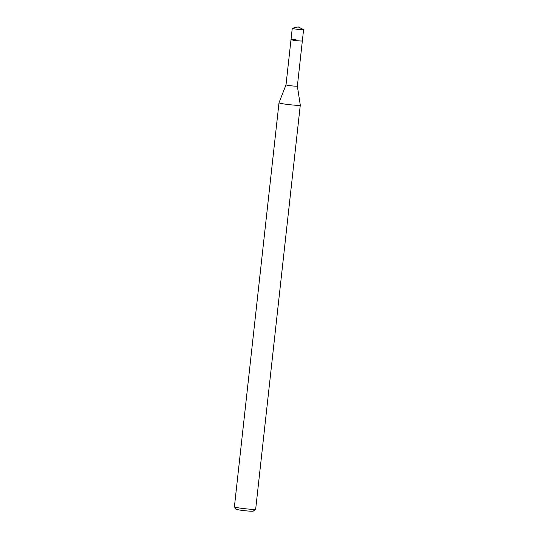 <?xml version="1.0" encoding="UTF-8"?>
<svg xmlns="http://www.w3.org/2000/svg" width="538" height="538" viewBox="0 0 538 538"><rect width="100%" height="100%" fill="white"/><g stroke="black" fill="none" stroke-linecap="round" stroke-linejoin="round"><path stroke-width="0.81" d="M298.153 26.9L303.506 29.503A5.71 0.39 -173.7 0 1 303.6 29.59A5.71 0.39 -173.7 0 1 298.583 29.422A5.71 0.39 -173.7 0 1 292.255 28.332A5.71 0.39 -173.7 0 1 292.363 28.272L298.153 26.9L303.56 29.536M297.332 40.74A5.71 0.39 6.3 0 0 302.349 40.908A5.71 0.39 -173.7 0 1 297.332 40.74A5.71 0.39 -173.7 0 1 291.004 39.657A5.71 0.39 6.3 0 0 297.332 40.74M234.42 506.877L236.31 509.224A8.561 0.585 6.3 0 0 245.792 510.811A8.561 0.585 6.3 0 0 253.29 511.1L255.644 509.224A10.706 0.726 6.3 0 0 255.678 509.177L300.285 105.139A10.706 0.726 -173.7 0 1 290.883 104.829A10.706 0.726 -173.7 0 1 279.007 102.792A10.706 0.726 -173.7 0 1 279.007 102.778L234.4 506.823A10.706 0.726 6.3 0 0 234.42 506.877A10.706 0.726 6.3 0 0 246.276 508.861A10.706 0.726 6.3 0 0 255.644 509.224M279.007 102.778L286.014 84.849A5.71 0.39 6.3 0 0 286.014 84.856A5.71 0.39 6.3 0 0 292.342 85.939A5.71 0.39 6.3 0 0 297.359 86.107L300.285 105.125A10.706 0.726 -173.7 0 1 300.285 105.139M297.359 86.107A5.71 0.39 6.3 0 0 297.359 86.1L303.6 29.59M286.014 84.856L291.004 39.657A5.71 0.39 -173.7 0 1 296.014 39.819M291.004 39.657L292.255 28.332"/></g></svg>
